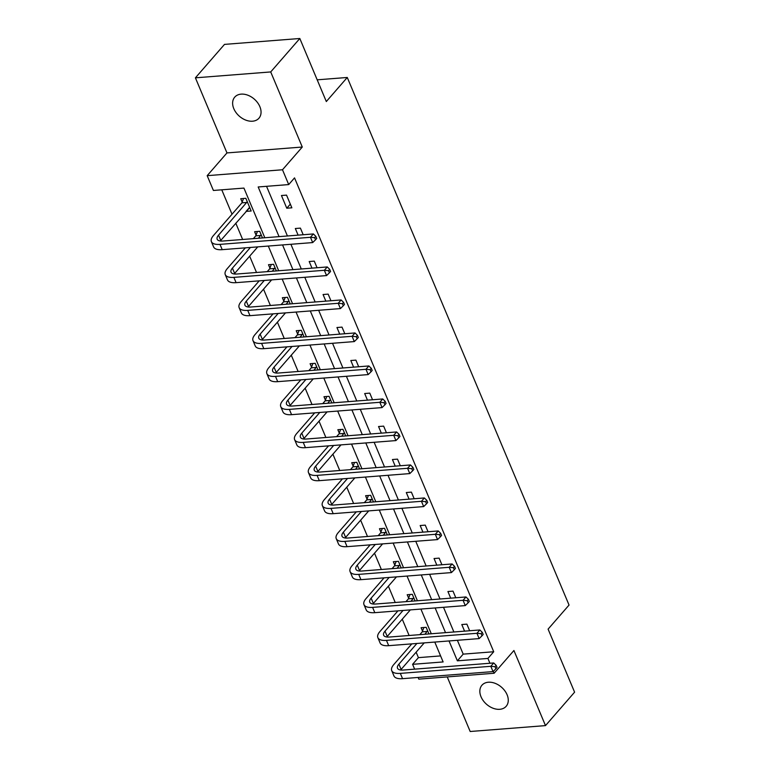 <?xml version="1.0" encoding="UTF-8"?>
<svg xmlns="http://www.w3.org/2000/svg" width="770" height="770" viewBox="0 0 770 770"><rect width="100%" height="100%" fill="white"/><g stroke="black" fill="none" stroke-linecap="round" stroke-linejoin="round"><path stroke-width="1.16" d="M233.81 108.686A16.055 11.348 -139 0 0 245.851 120.139A16.055 11.348 -139 0 0 258.951 118.205A16.055 11.348 -139 0 0 259.865 106.655A16.055 11.348 -139 0 0 247.834 95.201A16.055 11.348 -139 0 0 234.734 97.136A16.055 11.348 -139 0 0 233.81 108.686M481.029 696.783A16.055 11.348 -139 0 0 493.06 708.236A16.055 11.348 -139 0 0 506.159 706.302A16.055 11.348 -139 0 0 507.084 694.742A16.055 11.348 -139 0 0 495.043 683.298A16.055 11.348 -139 0 0 481.943 685.223A16.055 11.348 -139 0 0 481.029 696.783M264.813 237.747L243.936 188.082L213.406 190.469L207.178 175.666L282.494 169.766L288.712 184.579L258.181 186.966L279.058 236.631M226.967 152.922L302.283 147.031L270.713 71.937L299.819 38.5L224.503 44.39L195.407 77.828L226.967 152.922L207.178 175.666M447.235 676.917L470.181 731.5L545.497 725.61L513.927 650.506L494.128 673.25L418.822 679.14L418.11 677.456M414.626 669.149L412.595 664.327L443.125 661.94L434.771 642.065M416.127 652.19L418.418 657.638L412.595 664.327M221.76 189.815L232.02 214.214M235.784 223.175L242.637 239.48M249.653 256.179L256.516 272.484M263.533 289.183L270.386 305.488M277.402 322.178L284.255 338.482M291.272 355.182L298.125 371.486M305.151 388.186L312.004 404.491M319.021 421.18L325.874 437.485M332.89 454.185L339.743 470.489M346.76 487.189L353.623 503.493M360.639 520.183L367.492 536.488M374.509 553.187L381.362 569.492M388.378 586.191L395.231 602.496M402.258 619.186L409.111 635.491M270.713 71.937L195.407 77.828M299.819 38.5L326.316 101.544L347.27 77.472L569.049 605.056L548.096 629.129L574.593 692.172L545.497 725.61M347.27 77.472L317.192 79.82M418.418 657.638L440.594 655.905M428.957 633.941L426.166 627.319L421.084 627.714L422.528 631.15M415.078 600.937L412.297 594.315L407.205 594.719L408.649 598.155M401.208 567.942L398.427 561.32L393.335 561.715L394.779 565.151M387.339 534.938L384.548 528.316L379.466 528.711L380.909 532.147M373.46 501.934L370.678 495.312L365.596 495.716L367.03 499.153M359.59 468.94L356.808 462.318L351.717 462.712L353.161 466.148M345.72 435.936L342.939 429.314L337.847 429.708L339.291 433.144M331.851 402.931L329.06 396.309L323.978 396.714L325.421 400.14M317.972 369.937L315.19 363.315L310.098 363.709L311.542 367.146M304.102 336.933L301.32 330.311L296.229 330.705L297.672 334.142M290.232 303.929L287.451 297.307L282.359 297.711L283.803 301.137M276.353 270.934L273.571 264.312L268.489 264.707L269.933 268.143M262.483 237.93L259.702 231.308L254.61 231.703L256.054 235.139M246.063 211.365L251.164 210.999L245.832 198.304L240.74 198.708L242.184 202.135M457.38 640.293L463.194 654.134L493.724 651.747L294.535 177.889L288.712 184.579M266.545 186.311L287.422 235.976M290.906 244.283L301.291 268.98M304.785 277.287L315.161 301.984M318.655 310.291L329.04 334.979M332.525 343.285L342.91 367.983M346.404 376.289L356.78 400.987M360.273 409.293L370.649 433.982M374.143 442.288L384.528 466.986M388.013 475.292L398.398 499.99M401.892 508.296L412.268 532.984M415.762 541.291L426.147 565.988M429.631 574.295L440.017 598.993M443.51 607.299L453.886 631.987M469.661 630.755L466.88 624.133L461.788 624.537L464.57 631.159M455.792 597.761L453.01 591.129L447.919 591.533L450.7 598.155M441.913 564.756L439.131 558.135L434.049 558.529L436.831 565.151M428.043 531.752L425.261 525.13L420.17 525.535L422.951 532.157M414.173 498.758L411.392 492.126L406.3 492.531L409.082 499.153M400.304 465.754L397.512 459.132L392.431 459.526L395.212 466.148M386.425 432.75L383.643 426.128L378.551 426.522L381.342 433.154M372.555 399.755L369.773 393.123L364.682 393.528L367.463 400.15M358.685 366.751L355.904 360.129L350.812 360.524L353.594 367.146M344.806 333.747L342.024 327.125L336.942 327.519L339.724 334.151M330.936 300.743L328.155 294.121L323.063 294.525L325.854 301.147M317.067 267.748L314.285 261.126L309.194 261.521L311.975 268.143M303.197 234.744L300.406 228.122L295.324 228.517L298.106 235.148M291.869 207.813L286.536 195.118L281.445 195.522L286.786 208.218L291.869 207.813M302.283 147.031L282.494 169.766M493.724 651.747L487.911 658.437L489.932 663.259M493.32 671.315L494.128 673.25M431.287 633.758L420.901 609.06M417.407 600.764L407.032 576.066M403.538 567.76L393.152 543.062M389.668 534.755L379.283 510.058M375.789 501.751L365.413 477.063M361.919 468.757L351.543 444.059M348.05 435.753L337.664 411.055M334.18 402.749L323.795 378.06M320.301 369.754L309.925 345.056M306.431 336.75L296.046 312.052M292.561 303.746L282.176 279.058M278.682 270.751L268.306 246.053M449.025 640.948L457.38 660.824L487.911 658.437M282.552 244.937L292.937 269.635M296.421 277.941L306.806 302.639M310.3 310.945L320.676 335.633M324.17 343.94L334.555 368.637M338.04 376.944L348.425 401.642M351.919 409.948L362.295 434.636M365.789 442.942L376.164 467.64M379.658 475.947L390.043 500.644M393.528 508.951L403.913 533.639M407.407 541.945L417.783 566.643M421.277 574.949L431.662 599.647M435.146 607.953L445.532 632.642M463.194 654.134L457.38 660.824M249.297 207.698L246.073 211.394M290.329 204.137L286.786 208.218M495.88 668.793L497.045 667.455L496.159 665.347L494.994 666.685L495.88 668.793L493.031 671.594L490.808 666.3L400.333 673.384A18.807 7.585 157.2 0 1 391.728 670.641A18.807 7.585 157.2 0 1 393.797 664.549L411.806 643.864M419.823 634.653L422.268 631.843L423.866 627.502M424.222 642.892L401.112 669.438A12.541 5.053 -22.8 0 0 400.66 669.996M427.61 630.755L424.905 634.259M416.897 643.46L398.889 664.154A12.541 5.053 -22.8 0 0 397.503 668.216A12.541 5.053 -22.8 0 0 403.239 670.044L493.714 662.96L496.159 665.347M493.031 671.594L402.556 678.668A18.807 7.585 157.2 0 1 393.951 675.935L391.728 670.641M494.994 666.685L490.808 666.3L493.714 662.96M427.36 631.438L422.268 631.843M482.01 635.799L483.175 634.461L482.289 632.343L481.125 633.681L482.01 635.799L479.161 638.59L476.938 633.306L386.463 640.38A18.807 7.585 157.2 0 1 377.858 637.637A18.807 7.585 157.2 0 1 379.928 631.544L397.936 610.86M405.944 601.659L408.398 598.839L409.996 594.498M410.352 609.888L387.243 636.434A12.541 5.053 -22.8 0 0 386.781 637.002M413.74 597.751L411.036 601.255M403.018 610.466L385.019 631.15A12.541 5.053 -22.8 0 0 383.633 635.212A12.541 5.053 -22.8 0 0 389.37 637.04L479.845 629.956L482.289 632.343M479.161 638.59L388.686 645.674A18.807 7.585 157.2 0 1 380.082 642.931L377.858 637.637M481.125 633.681L476.938 633.306L479.845 629.956M413.49 598.444L408.398 598.839M468.141 602.794L469.305 601.457L468.41 599.339L467.246 600.677L468.141 602.794L465.282 605.595L463.068 600.302L372.593 607.386A18.807 7.585 157.2 0 1 363.979 604.643A18.807 7.585 157.2 0 1 366.058 598.55L384.057 577.856M392.074 568.655L394.529 565.835L396.117 561.494M396.473 576.884L373.363 603.439A12.541 5.053 -22.8 0 0 372.911 603.998M399.871 564.747L397.166 568.26M389.148 577.462L371.14 598.146A12.541 5.053 -22.8 0 0 369.764 602.207A12.541 5.053 -22.8 0 0 375.5 604.036L465.975 596.962L468.41 599.339M465.282 605.595L374.817 612.67A18.807 7.585 157.2 0 1 366.202 609.927L363.979 604.643M467.246 600.677L463.068 600.302L465.975 596.962M399.611 565.44L394.529 565.835M454.271 569.79L455.426 568.452L454.541 566.345L453.376 567.683L454.271 569.79L451.413 572.591L449.189 567.298L358.714 574.381A18.807 7.585 157.2 0 1 350.109 571.638A18.807 7.585 157.2 0 1 352.179 565.546L370.187 544.862M378.205 535.65L380.659 532.84L382.247 528.499M382.603 543.889L359.494 570.435A12.541 5.053 -22.8 0 0 359.041 570.994M385.991 531.752L383.287 535.256M375.279 544.457L357.27 565.141A12.541 5.053 -22.8 0 0 355.884 569.213A12.541 5.053 -22.8 0 0 361.631 571.042L452.106 563.958L454.541 566.345M451.413 572.591L360.938 579.666A18.807 7.585 157.2 0 1 352.333 576.923L350.109 571.638M453.376 567.683L449.189 567.298L452.106 563.958M385.741 532.436L380.659 532.84M440.392 536.796L441.557 535.458L440.671 533.341L439.506 534.678L440.392 536.796L437.543 539.587L435.32 534.303L344.844 541.377A18.807 7.585 157.2 0 1 336.24 538.634A18.807 7.585 157.2 0 1 338.309 532.542L356.317 511.857M364.325 502.656L366.78 499.836L368.378 495.495M368.734 510.885L345.624 537.431A12.541 5.053 -22.8 0 0 345.162 537.999M372.122 498.748L369.417 502.252M361.409 511.463L343.401 532.147A12.541 5.053 -22.8 0 0 342.015 536.209A12.541 5.053 -22.8 0 0 347.751 538.038L438.226 530.953L440.671 533.341M437.543 539.587L347.068 546.671A18.807 7.585 157.2 0 1 338.463 543.928L336.24 538.634M439.506 534.678L435.32 534.303L438.226 530.953M371.872 499.441L366.78 499.836M426.522 503.792L427.687 502.454L426.801 500.336L425.637 501.674L426.522 503.792L423.673 506.593L421.45 501.299L330.975 508.383A18.807 7.585 157.2 0 1 322.361 505.64A18.807 7.585 157.2 0 1 324.44 499.547L342.448 478.853M350.456 469.652L352.91 466.832L354.508 462.491M354.855 477.881L331.745 504.437A12.541 5.053 -22.8 0 0 331.293 504.995M358.252 465.744L355.548 469.257M347.53 478.459L329.531 499.143A12.541 5.053 -22.8 0 0 328.145 503.205A12.541 5.053 -22.8 0 0 333.882 505.033L424.357 497.959L426.801 500.336M423.673 506.593L333.198 513.667A18.807 7.585 157.2 0 1 324.584 510.924L322.361 505.64M425.637 501.674L421.45 501.299L424.357 497.959M358.002 466.437L352.91 466.832M412.653 470.788L413.817 469.45L412.922 467.342L411.757 468.68L412.653 470.788L409.794 473.589L407.571 468.295L317.096 475.379A18.807 7.585 157.2 0 1 308.491 472.636A18.807 7.585 157.2 0 1 310.57 466.543L328.569 445.859M336.586 436.648L339.041 433.837L340.629 429.496M340.985 444.887L317.875 471.433A12.541 5.053 -22.8 0 0 317.423 471.991M344.382 432.75L341.678 436.253M333.66 445.455L315.652 466.139A12.541 5.053 -22.8 0 0 314.275 470.21A12.541 5.053 -22.8 0 0 320.012 472.039L410.487 464.955L412.922 467.342M409.794 473.589L319.319 480.663A18.807 7.585 157.2 0 1 310.714 477.92L308.491 472.636M411.757 468.68L407.571 468.295L410.487 464.955M344.123 433.433L339.041 433.837M398.773 437.793L399.938 436.455L399.053 434.338L397.888 435.676L398.773 437.793L395.924 440.584L393.701 435.3L303.226 442.375A18.807 7.585 157.2 0 1 294.621 439.632A18.807 7.585 157.2 0 1 296.691 433.539L314.699 412.855M322.717 403.653L325.161 400.833L326.759 396.492M327.115 411.883L304.006 438.428A12.541 5.053 -22.8 0 0 303.553 438.996M330.503 399.745L327.799 403.249M319.791 412.46L301.782 433.144A12.541 5.053 -22.8 0 0 300.396 437.206A12.541 5.053 -22.8 0 0 306.142 439.035L396.608 431.951L399.053 434.338M395.924 440.584L305.449 447.668A18.807 7.585 157.2 0 1 296.845 444.925L294.621 439.632M397.888 435.676L393.701 435.3L396.608 431.951M330.253 400.439L325.161 400.833M384.904 404.789L386.068 403.451L385.183 401.334L384.018 402.672L384.904 404.789L382.055 407.59L379.831 402.296L289.356 409.38A18.807 7.585 157.2 0 1 280.752 406.637A18.807 7.585 157.2 0 1 282.821 400.544L300.829 379.851M308.837 370.649L311.292 367.829L312.889 363.488M313.246 378.878L290.136 405.434A12.541 5.053 -22.8 0 0 289.674 405.992M316.634 366.741L313.929 370.255M305.911 379.456L287.913 400.14A12.541 5.053 -22.8 0 0 286.527 404.202A12.541 5.053 -22.8 0 0 292.263 406.031L382.738 398.956L385.183 401.334M382.055 407.59L291.58 414.664A18.807 7.585 157.2 0 1 282.975 411.921L280.752 406.637M384.018 402.672L379.831 402.296L382.738 398.956M316.383 367.434L311.292 367.829M371.034 371.785L372.199 370.447L371.304 368.339L370.139 369.677L371.034 371.785L368.185 374.586L365.962 369.292L275.487 376.376A18.807 7.585 157.2 0 1 266.872 373.633A18.807 7.585 157.2 0 1 268.951 367.54L286.96 346.856M294.968 337.645L297.422 334.834L299.01 330.494M299.366 345.884L276.257 372.43A12.541 5.053 -22.8 0 0 275.804 372.988M302.764 333.747L300.059 337.25M292.042 346.452L274.033 367.136A12.541 5.053 -22.8 0 0 272.657 371.207A12.541 5.053 -22.8 0 0 278.394 373.036L368.869 365.952L371.304 368.339M368.185 374.586L277.71 381.66A18.807 7.585 157.2 0 1 269.096 378.917L266.872 373.633M370.139 369.677L365.962 369.292L368.869 365.952M302.514 334.43L297.422 334.834M357.164 338.79L358.329 337.453L357.434 335.335L356.269 336.673L357.164 338.79L354.306 341.582L352.083 336.298L261.608 343.372A18.807 7.585 157.2 0 1 253.003 340.629A18.807 7.585 157.2 0 1 255.072 334.536L273.081 313.852M281.098 304.65L283.553 301.83L285.141 297.489M285.497 312.88L262.387 339.426A12.541 5.053 -22.8 0 0 261.935 339.994M288.885 300.743L286.18 304.246M278.172 313.457L260.164 334.142A12.541 5.053 -22.8 0 0 258.787 338.203A12.541 5.053 -22.8 0 0 264.524 340.032L354.999 332.948L357.434 335.335M354.306 341.582L263.831 348.666A18.807 7.585 157.2 0 1 255.226 345.923L253.003 340.629M356.269 336.673L352.083 336.298L354.999 332.948M288.635 301.436L283.553 301.83M343.285 305.786L344.45 304.448L343.564 302.331L342.4 303.669L343.285 305.786L340.436 308.587L338.213 303.293L247.738 310.377A18.807 7.585 157.2 0 1 239.133 307.634A18.807 7.585 157.2 0 1 241.202 301.542L259.211 280.848M267.219 271.646L269.673 268.826L271.271 264.485M271.627 279.876L248.517 306.431A12.541 5.053 -22.8 0 0 248.065 306.989M275.015 267.739L272.311 271.252M264.303 280.453L246.294 301.137A12.541 5.053 -22.8 0 0 244.908 305.199A12.541 5.053 -22.8 0 0 250.645 307.028L341.12 299.954L343.564 302.331M340.436 308.587L249.961 315.661A18.807 7.585 157.2 0 1 241.356 312.918L239.133 307.634M342.4 303.669L338.213 303.293L341.12 299.954M274.765 268.432L269.673 268.826M329.416 272.782L330.58 271.444L329.695 269.336L328.53 270.674L329.416 272.782L326.567 275.583L324.343 270.289L233.868 277.373A18.807 7.585 157.2 0 1 225.254 274.63A18.807 7.585 157.2 0 1 227.333 268.538L245.341 247.853M253.349 238.642L255.804 235.832L257.401 231.491M257.748 246.881L234.648 273.427A12.541 5.053 -22.8 0 0 234.186 273.985M261.146 234.744L258.441 238.248M250.423 247.449L232.424 268.133A12.541 5.053 -22.8 0 0 231.038 272.205A12.541 5.053 -22.8 0 0 236.775 274.024L327.25 266.949L329.695 269.336M326.567 275.583L236.092 282.657A18.807 7.585 157.2 0 1 227.477 279.914L225.254 274.63M328.53 270.674L324.343 270.289L327.25 266.949M260.895 235.428L255.804 235.832M315.546 239.788L316.711 238.45L315.815 236.332L314.651 237.67L315.546 239.788L312.687 242.579L310.464 237.295L219.989 244.369A18.807 7.585 157.2 0 1 211.384 241.626A18.807 7.585 157.2 0 1 213.463 235.533L241.934 202.828L243.522 198.487M249.721 207.563L220.769 240.423A12.541 5.053 -22.8 0 0 220.316 240.991M247.276 201.74L218.545 235.139A12.541 5.053 -22.8 0 0 217.169 239.201A12.541 5.053 -22.8 0 0 222.905 241.029L313.38 233.945L315.815 236.332M312.687 242.579L222.212 249.663A18.807 7.585 157.2 0 1 213.608 246.92L211.384 241.626M314.651 237.67L310.464 237.295L313.38 233.945M247.016 202.433L241.934 202.828M401.112 669.438L398.889 664.154M402.556 678.668L400.333 673.384M387.243 636.434L385.019 631.15M388.686 645.674L386.463 640.38M373.363 603.439L371.14 598.146M374.817 612.67L372.593 607.386M359.494 570.435L357.27 565.141M360.938 579.666L358.714 574.381M345.624 537.431L343.401 532.147M347.068 546.671L344.844 541.377M331.745 504.437L329.531 499.143M333.198 513.667L330.975 508.383M317.875 471.433L315.652 466.139M319.319 480.663L317.096 475.379M304.006 438.428L301.782 433.144M305.449 447.668L303.226 442.375M290.136 405.434L287.913 400.14M291.58 414.664L289.356 409.38M276.257 372.43L274.033 367.136M277.71 381.66L275.487 376.376M262.387 339.426L260.164 334.142M263.831 348.666L261.608 343.372M248.517 306.431L246.294 301.137M249.961 315.661L247.738 310.377M234.648 273.427L232.424 268.133M236.092 282.657L233.868 277.373M220.769 240.423L218.545 235.139M222.212 249.663L219.989 244.369"/></g></svg>
